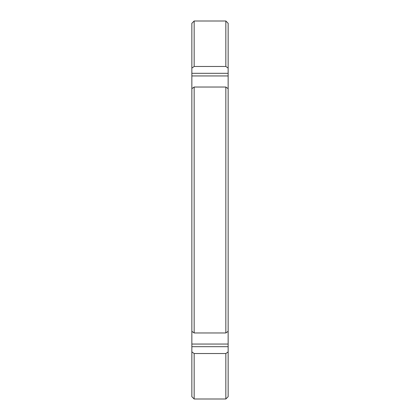 <?xml version="1.0" encoding="UTF-8"?>
<svg xmlns="http://www.w3.org/2000/svg" width="420" height="420" viewBox="0 0 420 420"><rect width="100%" height="100%" fill="white"/><g stroke="black" fill="none" stroke-linecap="round" stroke-linejoin="round"><path stroke-width="0.63" d="M228.144 68.108L228.144 23.305L225.839 21L225.839 66.47L228.144 68.108L228.144 75.947L191.856 75.947L191.856 331.333L194.161 332.966L225.839 332.966L228.144 331.333L228.144 88.667L225.839 87.035L225.839 332.966M225.839 353.53L225.839 399L228.144 396.695L228.144 351.892L225.839 353.53L194.161 353.53L191.856 351.892L191.856 331.333M191.856 351.892L191.856 396.695L194.161 399L225.839 399M191.856 68.108L194.161 66.47L194.161 21L191.856 23.305L191.856 75.947M228.144 351.892L228.144 346.684L191.856 346.684M228.144 331.333L228.144 346.684M228.144 75.947L228.144 88.667M194.161 66.47L225.839 66.47M191.856 88.667L194.161 87.035L225.839 87.035M194.161 353.53L194.161 399M194.161 87.035L194.161 332.966M228.144 73.316L191.856 73.316M228.144 344.054L191.856 344.054M194.161 21L225.839 21"/></g></svg>
